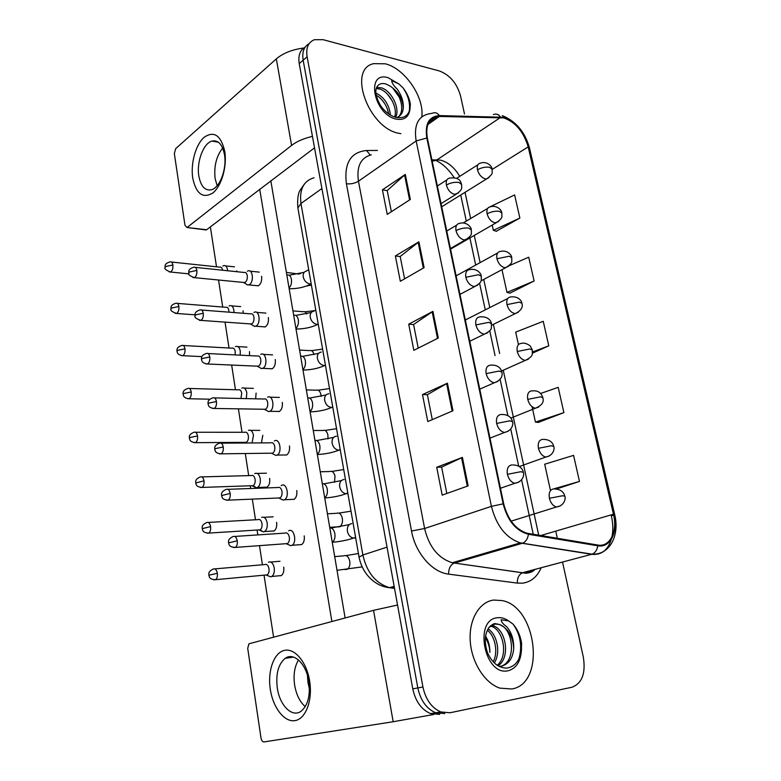 <?xml version="1.0" encoding="UTF-8"?>
<svg xmlns="http://www.w3.org/2000/svg" width="781" height="781" viewBox="0 0 781 781"><rect width="100%" height="100%" fill="white"/><g stroke="black" fill="none" stroke-linecap="round" stroke-linejoin="round"><path stroke-width="1.17" d="M385.267 63.808L373.709 63.651C347.008 68.972 368.691 128.64 399.355 133.405L400.868 133.688L399.355 133.405C368.691 128.64 347.008 68.972 373.709 63.651L385.267 63.808C404.783 68.357 424.542 97.293 421.779 116.867C424.542 97.293 404.783 68.357 385.267 63.808M493.768 600.052C479.456 601.76 468.854 619.362 470.211 640.781C471.441 662.171 484.689 683.209 499.908 688.139L511.76 688.998C546.085 683.717 536.772 606.876 502.242 600.599L493.768 600.052C479.456 601.76 468.854 619.362 470.211 640.781C471.441 662.171 484.689 683.209 499.908 688.139L511.76 688.998C546.085 683.717 536.772 606.876 502.242 600.599L493.768 600.052M503.765 117.892C515.538 122.178 523.68 131.843 528.181 146.896L613.446 514.21C617.781 531.48 609.961 547.471 597.67 545.031L526.999 533.218C515.528 529.342 507.767 519.541 503.696 503.823L427.363 138.12C425.391 125.682 428.691 118.448 437.262 116.408L503.765 117.892M503.628 117.277L439.381 115.598C428.945 116.389 424.757 123.857 426.826 138.003L503.14 503.852C507.64 520.839 516.075 530.982 528.434 534.282L597.748 545.773C610.351 548.272 618.357 531.871 613.915 514.181L528.639 146.994C524.031 131.579 515.694 121.67 503.628 117.277M305.146 47.182C299.982 50.121 298.01 55.597 299.23 63.612L412.768 688.862L417.825 687.934C420.568 700.489 426.514 708.767 435.661 712.78L444.828 713.58L435.661 712.78C426.514 708.767 420.568 700.489 417.825 687.934L303.155 60.215L417.825 687.934L422.931 686.987C425.694 699.6 431.668 707.928 440.835 711.96L450.012 712.77L571.897 687.27C582.06 683.385 585.867 673.339 583.329 657.133L562.535 562.066M309.071 43.746C303.887 46.675 301.915 52.161 303.155 60.215C301.915 52.161 303.887 46.675 309.071 43.746M538.402 422.394L563.902 412.612L558.181 387.337L540.569 393.497M496.306 231.244L519.863 218.065L514.62 194.918L488.359 207.629M509.934 293.139L534.106 281.014L528.717 257.193L509.261 265.677M557.341 538.324L555.769 531.129M464.5 113.958L460.536 95.858C456.875 83.225 449.827 74.927 439.391 70.964L323.168 39.694L314.44 39.694C308.241 42.184 305.801 47.885 307.109 56.798L422.931 686.987M468.141 485.87L442.183 495.134L436.725 467.263L462.401 457.402L468.141 485.87M424.103 267.629L400.331 281.297L395.371 255.963L418.899 241.807L424.103 267.629M410.347 199.448L387.239 214.384L382.426 189.822L405.3 174.427L410.347 199.448M452.98 410.738L427.783 421.564L422.501 394.581L447.425 383.188L452.98 410.738M438.307 338.027L413.842 350.318L408.727 324.183L432.928 311.365L438.307 338.027M556.423 488.994L579.473 481.428L573.576 455.372L544.699 464.217L550.332 489.863M532.398 353.197L548.779 345.837L543.234 321.303L515.694 332.13L518.438 344.597M408.727 324.183L413.579 324.564M418.216 348.121L413.569 324.496L432.928 311.365M422.501 394.581L427.383 394.717M432.284 419.631L427.373 394.659L447.425 383.188M382.426 189.822L387.23 190.652M391.369 211.71L387.21 190.554L405.3 174.427M395.371 255.963L400.204 256.578M404.587 278.856L400.184 256.49L418.899 241.807M436.725 467.263L441.636 467.145M446.82 493.475L441.626 467.097L462.401 457.402M548.779 345.837L532.505 351.967M534.106 281.014L506.976 292.406L501.988 269.679M506.976 292.406L510.208 293.197M519.863 218.065L493.348 230.317L492.196 225.084M493.348 230.317L496.579 231.332M563.902 412.612L535.454 422.101L532.066 406.686M535.454 422.101L538.675 422.423M579.473 481.428L553.67 488.896M412.768 688.862C415.482 701.358 421.408 709.607 430.536 713.59L439.693 714.381M227.661 270.753L227.564 269.884C226.88 266.585 225.543 265.189 223.532 265.667L222.868 266.028M222.605 270.226L222.605 270.197C222.116 267.805 221.15 266.79 219.705 267.141L171.449 262.025M245.82 283.835L247.792 285.065L249.49 284.577C254.186 281.834 252.741 268.742 248.007 270.939L247.352 271.29M243.213 282.419L245.214 282.341C246.874 280.896 247.557 278.651 247.265 275.615C246.728 273.125 245.693 272.071 244.141 272.471L195.338 267.375M233.978 312.556L233.861 310.106C233.129 306.621 231.713 305.166 229.604 305.713L229.077 305.986M228.95 312.166L228.862 310.467C228.335 307.948 227.32 306.894 225.787 307.294L177.316 303.379M240.216 355.17L240.275 351.069C239.494 347.399 237.99 345.876 235.774 346.491L235.413 346.676M235.101 354.906L235.237 351.499C234.681 348.843 233.597 347.74 231.996 348.18L183.301 345.514M246.308 398.613L246.806 392.814C245.966 388.938 244.385 387.347 242.061 388.03L241.866 388.137M240.919 398.495L241.729 393.302C241.134 390.5 239.992 389.338 238.312 389.836L189.383 388.469M252.048 442.964L253.464 435.339C252.566 431.258 250.896 429.599 248.465 430.36L248.436 430.37M244.717 442.358L246.298 442.349C247.968 441.187 248.651 439.029 248.348 435.896C247.704 432.938 246.503 431.737 244.746 432.284L195.572 432.254M252.517 325.199L254.606 326.429L256.158 326.009C261.039 323.393 259.351 309.803 254.46 312.215L253.981 312.468M249.93 323.89L251.863 323.842C253.552 322.465 254.245 320.23 253.942 317.135C253.366 314.499 252.273 313.406 250.633 313.855L201.615 310.037M259.36 367.373L261.557 368.603L262.963 368.232C268.039 365.752 266.077 351.635 261.049 354.271L260.737 354.428M256.783 366.152L258.638 366.133C260.356 364.825 261.059 362.599 260.747 359.445C260.132 356.663 258.97 355.531 257.252 356.029L208.01 353.539M266.35 410.367L268.654 411.587L269.894 411.275C275.166 408.932 272.93 394.278 267.746 397.138L267.629 397.197M263.773 409.254L265.54 409.254C267.287 408.004 268 405.788 267.688 402.586C267.024 399.647 265.794 398.456 263.988 399.013L214.521 397.9M377.926 85.578C376.042 87.55 373.25 93.066 380.835 106.011C385.092 111.859 390.022 115.617 395.616 117.277C403.494 118.858 408.297 115.988 410.035 108.686L410.367 104.146C409.449 98.386 406.95 92.89 402.889 87.677L398.769 83.879L391.681 80.609C391.896 82.962 393.692 85.754 397.08 88.985C401.6 95.223 403.67 101.686 403.279 108.364C402.889 99.197 398.525 91.787 390.197 86.125L386.185 84.094C382.68 83.001 379.927 83.499 377.926 85.578L376.237 88.731M376.667 87.472L381.392 87.833C391.135 90.498 400.428 108.188 395.694 117.296M376.286 88.546L379.8 89.063C388.889 91.641 398.007 107.339 394.649 116.984M375.925 93.046C384.242 97.254 389.094 104.605 390.49 115.08M376.198 95.145C382.817 99.304 386.976 105.572 388.684 113.928M403.279 108.364C402.781 112.903 400.653 115.978 396.904 117.57M390.197 86.125C400.341 92.568 405.622 110.834 398.271 116.925M402.889 87.677C408.336 95.555 410.445 103.463 409.224 111.41M393.058 88.478L399.267 97.186M387.493 94.218L392.267 100.895M382.368 100.407L384.945 103.99M499 624.39L495.623 623.697C494.51 623.199 492.401 624.322 489.287 627.084C484.669 633.489 484.083 642.08 487.529 652.848C492.342 663.108 498.825 668.175 506.996 668.067C515.235 666.583 520.068 660.384 521.474 649.47L521.581 643.056C520.341 635.588 517.5 629.271 513.068 624.126L508.656 620.954L501.148 619.753C501.295 621.94 503.159 624.253 506.732 626.704C511.565 632.385 513.898 639.659 513.722 648.523C512.853 636.105 508.001 628.08 499.157 624.439L495.017 624.019L489.101 627.309M513.722 648.523C512.844 658.246 508.734 664.143 501.412 666.193L499.118 666.388M488.008 628.91C497.116 634.133 501.051 653.101 494.275 662.903M487.295 630.257C495.125 635.919 498.444 652.35 493.172 661.79M491.073 625.366L493.055 625.766C505.854 629.008 510.94 657.778 498.024 665.783M490.302 626.011L491.073 626.225C503.296 629.33 508.782 656.186 497.204 665.256M499.157 624.439C513.732 628.217 516.768 662.581 500.475 666.33M485.538 636.134C488.486 640.654 489.931 646.063 489.882 652.369C489.658 646.932 488.145 642.002 485.343 637.599M513.068 624.126C520.566 634.611 522.499 646.248 518.867 659.047M192.741 178.136C190.476 163.561 195.67 144.641 204.134 137.31C214.023 130.573 220.896 135.24 224.743 151.299C227.251 166.421 221.511 186.2 212.813 192.995C202.865 198.882 196.177 193.932 192.741 178.136M224.479 154.618C222.409 144.378 218.25 139.867 212.012 141.068C203.392 143.167 196.412 162.018 198.843 176.028C200.844 186.493 205.091 191.062 211.583 189.734C219.978 187.528 227.017 168.676 224.479 154.618M215.136 178.673C213.809 166.47 216.308 156.268 222.653 148.048C216.308 156.268 213.809 166.47 215.136 178.673L217.147 185.693L215.136 178.673M303.789 48.012C292.26 49.515 283.103 53.147 276.328 58.878L175.696 148.624L174.348 153.593L184.98 225.299L186.952 227.496L206.643 229.731L314.518 147.843M312.439 136.382C303.731 138.422 296.78 141.429 291.586 145.412L187.391 227.251M206.643 229.731L205.237 229.848M270.314 689.359C267.473 671.045 273.76 652.984 284.138 650.456C294.466 647.644 306.621 661.771 309.637 681.012C312.81 700.225 305.771 718.979 295.072 720.609C284.411 722.532 273.008 707.703 270.314 689.359M308.788 681.335C306.24 663.704 293.763 651.95 285.211 658.334C278.3 664.055 275.664 673.954 277.304 688.022C279.647 705.477 292.25 718.1 301.212 711.149C307.968 705.302 310.496 695.363 308.788 681.335M294.632 685.093C293.236 674.93 294.525 666.554 298.508 659.984C294.525 666.554 293.236 674.93 294.632 685.093C296.292 694.68 299.826 701.865 305.244 706.639C299.826 701.865 296.292 694.68 294.632 685.093M397.539 605.021L373.543 610.332L248.934 643.817L247.714 648.376L261 737.986C261.528 740.573 262.514 741.891 263.958 741.94L393.175 721.742L373.543 610.332M433.806 714.478L393.175 721.742M283.708 567.084L283.718 567.172C284.177 571.233 283.347 574.055 281.258 575.656L278.827 575.802M276.611 522.323L276.62 522.401C277.06 526.54 276.201 529.411 274.033 531.012L271.612 531.09M262.806 435.329L261.459 442.905M256.109 393.058L255.641 398.827M249.52 351.567L249.49 355.638M243.067 310.828L243.203 313.269M269.64 478.411L269.66 478.489C270.089 482.717 269.181 485.626 266.936 487.227L264.544 487.227M236.721 270.841L236.828 271.7M309.413 688.92L308.017 682.828L307.431 675.301M270.802 180.665L345.114 617.956M273.584 637.13L264.037 575.167M262.436 564.77L259.487 545.646M257.828 534.907L257.076 530.035M255.494 519.765L252.312 499.118M250.681 488.506L250.262 485.772M248.69 475.609L245.293 453.527M243.672 443.012L243.574 442.368M242.012 432.284L238.4 408.844M235.462 389.758L231.654 365.049M229.028 348.023L225.035 322.114M222.712 307.04L218.553 280.008M216.513 266.809L210.362 226.89M259.683 189.168L331.896 621.5M261.615 276.308C262.016 281.033 260.864 284.216 258.169 285.866L255.865 285.573M268.381 317.525C268.801 322.153 267.688 325.296 265.062 326.956L262.67 326.712M275.273 359.533C275.703 364.073 274.639 367.168 272.091 368.837L269.621 368.652M282.302 402.342C282.742 406.794 281.726 409.849 279.247 411.519L276.718 411.402M289.468 445.99C289.917 450.354 288.95 453.361 286.549 455.04M296.77 490.497C297.239 494.763 296.311 497.731 293.998 499.41M304.219 535.883C304.688 540.062 303.819 542.99 301.583 544.66M253.6 485.997L256.451 487.783L257.535 487.481C259.77 485.87 260.678 482.941 260.249 478.694C259.331 474.497 257.623 472.739 255.133 473.413L254.713 473.647M251.531 485.733L253.142 485.675C254.752 484.513 255.407 482.385 255.094 479.309C254.44 476.273 253.21 475.004 251.414 475.483M260.649 530.289L263.49 531.89L264.583 531.549C266.741 529.938 267.61 527.048 267.17 522.88C266.223 518.594 264.495 516.729 261.957 517.286L261.645 517.442M258.482 529.948L260.112 529.84C261.674 528.678 262.289 526.589 261.977 523.573C261.303 520.468 260.053 519.111 258.228 519.511M268.264 575.88L270.665 576.847L271.759 576.476C273.848 574.865 274.668 572.024 274.219 567.933C273.262 563.54 271.495 561.568 268.918 562.008L268.42 562.242M265.579 575.031L267.209 574.875C268.713 573.713 269.308 571.653 268.986 568.695C268.303 565.522 267.024 564.087 265.169 564.399M273.487 454.22L275.898 455.411L277.079 455.089C282.41 452.707 279.862 437.887 274.648 440.806L274.385 440.943M270.909 453.195L272.657 453.165C274.385 451.955 275.088 449.758 274.756 446.576C274.063 443.51 272.784 442.251 270.919 442.817M280.779 498.942L283.288 500.104L284.479 499.742C289.722 497.253 286.998 482.619 281.804 485.265L281.15 485.645M278.202 498.005L279.979 497.927C281.638 496.716 282.312 494.549 281.98 491.434C281.267 488.291 279.959 486.963 278.056 487.432M288.238 544.572L290.825 545.685L292.026 545.294C297.161 542.688 294.271 528.229 289.107 530.602L288.667 530.816M285.651 543.713L287.437 543.586C289.038 542.365 289.673 540.237 289.331 537.191C288.619 533.97 287.281 532.564 285.348 532.945M528.181 146.896L492.128 169.477M459.736 176.35C454.425 167.437 447.943 162.018 440.299 160.085L431.903 159.861M542.863 535.912L543.566 535.698L543.371 534.77M541.213 567.738C537.24 576.778 531.09 581.913 522.753 583.153L517.334 583.104L448.616 574.133C432.235 572.405 415.346 552.977 411.519 531.021L346.393 183.75C343.943 163.161 350.659 152.08 366.543 150.518L377.438 150.43M597.748 545.773C597.123 550.019 595.249 552.821 592.115 554.168L522.899 572.61L527.224 572.688L535.561 569.242M493.397 114.592C496.072 113.489 498.385 114.231 500.318 116.828M503.14 503.852L491.415 506.352L416.166 140.951L426.826 138.003M528.434 534.282C527.751 538.734 525.847 541.692 522.743 543.137L520.292 542.893C506.029 538.021 496.404 525.847 491.415 506.352L424.6 528.503C429.072 546.925 438.307 558.347 452.297 562.75L522.509 572.737C518.955 574.465 517.227 577.92 517.334 583.104M371.278 154.833C360.685 157.684 356.409 166.48 358.45 181.221L416.166 140.951C413.764 125.546 417.874 116.535 428.496 113.928L432.42 113.245C435.095 112.083 437.419 112.864 439.381 115.598M611.289 539.446C607.755 550.332 601.204 555.291 591.637 554.315L522.264 543.293L453.868 563.238C450.344 565.083 448.597 568.714 448.616 574.133M613.641 515.099L611.357 515.87C613.085 523.465 613.261 530.543 611.884 537.103M613.915 514.181L614.657 514.474C619.948 535.346 609.727 555.125 592.115 554.168L520.292 542.893L452.297 562.75L525.857 573.283C530.104 572.883 533.14 571.585 534.965 569.398M614.627 514.347L529.567 148.322L528.639 146.994M611.132 514.894L611.357 515.87M307.109 56.798L299.23 63.612M346.393 183.75C350.806 184.238 354.828 183.398 358.45 181.221L424.6 528.503L411.519 531.021M366.543 150.518L370.243 155.068M613.446 514.21L540.706 535.551M538.705 535.219L503.257 370.223M499.655 353.481L493.397 324.34M489.794 307.597L483.742 279.422M480.13 262.621L474.282 235.423M470.66 218.534L465.027 192.331M500.533 117.453L437.087 159.783L432.03 160.456M439.605 116.262L427.812 124.579M432.186 161.228L436.023 160.388C437.321 161.423 445.053 164.01 454.112 177.57M437.516 338.427L432.157 311.824M423.331 268.078L418.147 242.325M409.595 199.926L404.568 174.983M452.16 411.079L446.625 383.598M467.302 486.172L461.571 457.754M314.04 177.765C303.584 180.88 299.23 189.451 300.968 203.499L321.909 188.504M298.02 208.712L297.883 207.961L300.968 203.499L362.862 555.008C366.885 572.571 375.778 583.456 389.534 587.673L391.916 588.083L394.346 587.39M385.755 587.048L394.522 588.386M359.055 557.136L362.862 555.008L387.034 547.139M441.704 206.809L486.592 178.937C490.702 175.959 492.557 173.675 492.167 172.084L492.069 169.184L489.541 167.261C485.47 166.734 481.447 167.583 477.464 169.789C478.89 174.641 481.496 177.658 485.304 178.859L486.592 178.937L488.945 177.609M491.952 168.696C492.167 166.734 487.188 160.701 480.452 163.131C477.806 163.698 476.81 165.923 477.464 169.789M169.184 271.895L170.551 272.032C165.972 270.255 164.147 268.752 165.084 267.502L165.757 266.487L172.894 265.003C172.425 262.553 171.488 261.508 170.082 261.879C163.981 263.656 165.299 266.057 165.084 267.502L165.113 267.717M299.025 274.092L286.393 272.413M188.934 273.867L170.551 272.032C172.357 270.831 173.138 268.488 172.894 265.003M192.897 277.499L194.42 277.645C189.724 275.927 187.84 274.395 188.748 273.038L189.49 271.973L196.851 270.441C196.343 267.873 195.328 266.799 193.825 267.219C187.635 269.084 188.943 271.544 188.748 273.038L188.777 273.262M441.05 203.656L455.831 194.42C460.048 191.521 461.991 189.246 461.649 187.596L461.6 184.453L458.828 182.432C454.542 181.934 450.393 182.793 446.381 185.029C447.816 190.056 450.549 193.161 454.562 194.362L458.486 192.946M461.483 183.945C460.439 182.422 460.907 176.945 449.719 178.058C446.849 178.644 445.736 180.967 446.381 185.029M308.68 269.601L306.464 271.027C304.053 271.612 302.95 273.428 303.165 276.474C304.053 280.652 306.318 283.152 309.95 283.962L311.189 283.923M289.038 287.994C291.157 285.748 291.918 282.722 291.342 278.905C290.522 275.82 289.077 274.541 287.008 275.058L286.832 275.039M244.785 282.576L194.42 277.645C196.304 276.396 197.115 273.994 196.851 270.441M450.539 249.139L495.964 222.897C500.25 220.057 502.222 217.821 501.88 216.181L501.822 213.008L499.303 211.28C495.222 210.86 491.151 211.7 487.1 213.809C488.545 218.739 491.181 221.755 494.998 222.849L498.522 221.57M501.714 212.569C501.802 210.235 496.833 204.768 490.38 206.799C487.52 207.326 486.426 209.659 487.1 213.809M175.188 313.357L176.613 313.464C171.947 311.824 170.073 310.321 170.98 308.954L171.664 308.007L178.878 306.523C178.371 303.926 177.385 302.843 175.901 303.262C169.848 305.156 171.176 307.646 170.98 308.954L171.01 309.149M306.748 314.001C305.781 312 304.492 311.248 302.901 311.717L292.934 310.897M195.016 314.831L176.613 313.464C178.38 312.263 179.132 309.95 178.878 306.523M480.989 280.896L505.532 267.785C509.983 265.101 512.072 262.885 511.789 261.147L511.77 257.74L509.28 256.217L496.941 258.745C498.415 263.763 501.06 266.77 504.887 267.746L508.294 266.458M511.672 257.349C511.78 255.387 507.543 249.735 500.533 251.384C497.429 251.843 496.238 254.294 496.941 258.745M181.319 355.619L182.793 355.697C176.613 354.691 177.453 352.075 176.984 351.206L177.697 350.327L184.98 348.843C184.433 346.11 183.389 344.968 181.827 345.436C175.823 347.467 177.18 349.937 176.984 351.206L177.014 351.372M314.001 354.603C313.113 351.362 311.59 350.034 309.413 350.61L299.592 350.064M201.879 356.614L182.793 355.697C184.521 354.486 185.243 352.211 184.98 348.843M491.649 325.199L515.284 313.611C520.956 310.76 523.172 307.372 521.933 303.418L519.463 302.101L506.986 304.629C508.48 309.745 511.145 312.732 514.991 313.591L518.252 312.312M521.845 303.077C522.118 302.657 519.882 295.95 510.901 296.907C507.562 297.278 506.264 299.855 506.986 304.629M187.577 398.71L189.1 398.749C182.842 397.92 183.603 395.254 183.115 394.268L183.847 393.468L191.199 391.994C190.613 389.094 189.51 387.903 187.879 388.421C181.924 390.598 183.301 393.038 183.115 394.268L183.135 394.425M321.118 396.436L320.884 394.356C319.937 390.939 318.326 389.553 316.041 390.197L306.357 389.914M209.825 399.198L189.1 398.749C190.769 397.539 191.472 395.293 191.199 391.994M501.529 370.995L525.242 360.412C530.084 358.069 532.437 355.833 532.3 353.705L532.31 350.073L529.86 348.97L517.247 351.489C518.75 356.663 521.415 359.641 525.242 360.412L528.415 359.162M532.232 349.771L530.611 346.569C530.963 346.178 525.447 342.039 521.493 343.396C517.91 343.679 516.495 346.383 517.247 351.489M193.971 442.651L195.523 442.651C189.119 441.948 189.871 439.205 189.363 438.18L190.115 437.467L197.534 435.983C196.919 432.928 195.748 431.688 194.039 432.254C188.075 434.626 189.568 437.057 189.363 438.18L189.383 438.307M327.971 438.932L327.883 434.832C326.868 431.219 325.179 429.775 322.787 430.497L313.249 430.477M246.298 442.349L195.523 442.651C197.154 441.441 197.818 439.225 197.534 435.983M199.331 320.278L200.912 320.395C196.109 318.794 194.157 317.262 195.055 315.807L195.816 314.811L203.255 313.288C202.709 310.574 201.635 309.452 200.043 309.92C193.903 311.902 195.24 314.47 195.055 315.807L195.084 316.002M450.412 248.534L465.154 240.011C469.576 237.248 471.636 235.013 471.353 233.304L471.343 229.868L468.59 228.072C464.285 227.681 460.097 228.55 456.006 230.668C457.471 235.784 460.214 238.888 464.246 239.962L468.053 238.527M471.236 229.419C471.568 227.827 466.862 221.228 459.687 223.337C456.563 223.854 455.333 226.295 456.006 230.668M315.758 310.008L313.806 311.17C311.18 311.707 309.979 313.611 310.184 316.901C311.092 321.147 313.366 323.637 317.018 324.369L318.267 324.291M295.911 328.41C298.059 326.233 298.84 323.207 298.244 319.331C297.376 316.08 295.853 314.733 293.676 315.299M251.55 323.998L200.912 320.395C202.748 319.136 203.529 316.774 203.255 313.288M205.901 363.917L207.531 363.995C201.234 363.106 201.976 360.392 201.488 359.416L202.269 358.508L209.786 356.985C209.191 354.105 208.058 352.934 206.389 353.451C200.297 355.589 201.664 358.128 201.488 359.416L201.518 359.592M459.989 294.388L474.663 286.578C479.29 283.972 481.486 281.756 481.262 279.949L481.301 276.279L478.568 274.697L465.837 277.294C467.321 282.507 470.094 285.592 474.135 286.549L477.806 285.104M481.203 275.869C481.242 273.819 477.181 268.108 469.879 269.582C466.491 270.011 465.144 272.589 465.837 277.294M321.284 352.075C318.453 352.543 317.125 354.545 317.33 358.079C318.257 362.404 320.552 364.883 324.213 365.528L325.462 365.41M302.901 369.589C305.088 367.48 305.879 364.463 305.283 360.51C304.395 357.181 302.843 355.755 300.636 356.234M258.452 366.23L207.531 363.995C209.328 362.735 210.079 360.402 209.786 356.985M212.608 408.434L214.287 408.463C207.922 407.789 208.527 404.919 208.049 403.904L208.859 403.074L216.444 401.551C215.81 398.515 214.619 397.285 212.852 397.861C206.828 400.145 208.224 402.654 208.049 403.904L208.078 404.06M469.762 341.248L484.376 334.161C489.209 331.7 491.542 329.533 491.366 327.659L491.464 323.685L488.76 322.338L475.883 324.935C477.396 330.246 480.188 333.321 484.249 334.151L487.754 332.716M491.386 323.324C491.581 322.953 489.716 316.178 480.295 316.832C476.644 317.174 475.17 319.878 475.883 324.935M328.918 393.751C325.853 394.141 324.418 396.231 324.613 400.038C325.55 404.441 327.864 406.911 331.544 407.457L332.804 407.301M310.037 411.538C312.254 409.508 313.064 406.491 312.449 402.459C311.541 399.062 309.969 397.549 307.724 397.929M265.491 409.273L214.287 408.463C216.025 407.213 216.747 404.909 216.444 401.551M398.769 83.879L388.079 77.68C365.137 70.69 373.816 114.973 396.465 119.151C404.47 120.42 409 116.935 410.035 108.686M508.656 620.954C504.936 618.327 501.168 617.263 497.351 617.751C473.364 619.558 484.523 676.444 508.07 670.762C516.368 668.458 520.839 661.361 521.474 649.47M291.586 145.412L276.328 58.878M510.813 418.108L535.415 408.219C546.163 403.601 542.512 398.495 542.902 397.724L540.491 396.846L527.731 399.364C529.157 404.402 531.715 407.35 535.415 408.219L538.773 407.028M532.017 390.861C528.386 391.252 526.96 394.083 527.731 399.364M200.492 487.461L202.084 487.422C195.611 486.905 196.275 484.113 195.728 482.961L204.007 480.852C203.333 477.621 202.103 476.322 200.317 476.947C194.43 479.456 195.933 481.857 195.728 482.961L195.748 483.068M334.483 482.316L335.01 476.049C333.936 472.232 332.15 470.728 329.66 471.529L320.269 471.773M253.142 485.675L202.084 487.422C203.656 486.221 204.3 484.025 204.007 480.852M519.306 466.54L545.812 457.061C553.69 455.567 554.783 448.255 553.729 446.41L551.347 445.766L538.441 448.294C539.798 453.185 542.258 456.104 545.812 457.061L549.346 455.948M542.697 439.352C539.066 439.898 537.64 442.876 538.441 448.294M207.16 533.179L208.771 533.091C202.152 532.72 202.796 529.86 202.23 528.639L210.597 526.609C209.884 523.211 208.595 521.845 206.731 522.528C200.844 525.242 202.445 527.634 202.23 528.639L202.24 528.727M339.501 526.794L339.725 526.687C341.951 525.154 342.83 522.401 342.361 518.447L342.273 518.018C341.121 513.996 339.247 512.414 336.65 513.302L327.415 513.81M337.402 526.843L338.212 527.019M260.112 529.84L208.771 533.091C210.294 531.89 210.899 529.733 210.597 526.609M511.164 521.152L556.443 506.976C564.282 506.029 566.049 498.249 564.8 496.169L562.447 495.769L549.394 498.288C550.683 503.052 553.026 505.942 556.443 506.976L560.123 505.971M553.612 488.906C549.97 489.609 548.565 492.743 549.394 498.288M213.965 579.824L215.585 579.687C208.83 579.473 209.445 576.524 208.859 575.236L217.333 573.303C216.562 569.72 215.205 568.285 213.262 569.017C207.463 571.877 209.074 574.24 208.859 575.236L208.869 575.304M344.929 569.554L347.262 569.329C349.4 567.797 350.23 565.083 349.761 561.207L349.673 560.768C348.443 556.521 346.471 554.881 343.777 555.838L334.688 556.609M267.209 574.875L215.585 579.687C217.059 578.496 217.635 576.368 217.333 573.303M219.451 453.859L221.179 453.839C214.658 453.283 215.283 450.452 214.746 449.29L215.576 448.548L223.239 447.025C222.556 443.813 221.296 442.524 219.451 443.169C213.496 445.57 214.912 448.177 214.746 449.29L214.765 449.426M479.768 389.153L494.305 382.778C503.882 379.293 502.105 372.576 501.861 372.137L499.176 371.034L486.153 373.63C487.617 378.873 490.331 381.919 494.305 382.778L497.907 381.401M490.819 365.108C486.983 365.43 485.421 368.271 486.153 373.63M336.582 436.218C333.36 436.579 331.847 438.776 332.042 442.788C332.94 447.132 335.186 449.602 338.788 450.188L340.282 449.993M317.301 454.278C319.556 452.336 320.376 449.319 319.751 445.219C318.833 441.734 317.232 440.133 314.938 440.416M272.657 453.165L221.179 453.839C222.868 452.589 223.551 450.315 223.239 447.025M226.461 500.211L228.218 500.152C221.54 499.742 222.146 496.833 221.579 495.603L230.18 493.436C229.448 490.038 228.111 488.691 226.187 489.384C220.232 492.03 221.765 494.5 221.579 495.603L221.599 495.71M489.99 438.141L504.448 432.479C512.736 430.595 513.381 423.546 512.482 421.662L509.827 420.822L496.648 423.419C498.034 428.505 500.631 431.522 504.448 432.479L508.275 431.18M501.295 414.447C497.448 414.926 495.896 417.913 496.648 423.419M344.148 479.495C340.916 479.973 339.403 482.258 339.608 486.368C340.448 490.585 342.595 493.045 346.042 493.729L347.906 493.494M324.701 497.848C327.005 495.984 327.835 492.967 327.2 488.799C326.263 485.226 324.623 483.537 322.299 483.712M279.979 497.927L228.218 500.152C229.839 498.893 230.493 496.657 230.18 493.436M233.617 547.53L235.393 547.413C228.569 547.169 229.145 544.181 228.55 542.873L237.258 540.803C236.467 537.211 235.071 535.795 233.05 536.557C227.183 539.32 228.726 541.887 228.55 542.873L228.569 542.961M500.445 488.252L514.825 483.293C523.045 482.053 524.481 474.409 523.348 472.31L520.722 471.734L507.386 474.321C508.695 479.251 511.174 482.248 514.825 483.293L518.848 482.102M512.004 464.89C508.148 465.535 506.605 468.678 507.386 474.321M351.86 523.612C348.619 524.197 347.106 526.589 347.32 530.797C348.101 534.887 350.142 537.328 353.451 538.109L355.677 537.845M355.589 537.367L353.451 538.109C347.311 540.198 340.252 541.594 332.257 542.278C334.59 540.481 335.44 537.474 334.785 533.218C333.829 529.567 332.169 527.78 329.807 527.858M287.437 543.586L235.393 547.413C236.965 546.163 237.58 543.957 237.258 540.803M498.532 114.748L497.985 114.67M502.3 115.617C515.938 121.24 524.988 131.999 529.469 147.882M440.835 711.96L430.536 713.59M437.262 116.408L428.789 122.402M533.247 534.311L521.591 479.788M518.682 466.159L510.745 429.033M507.875 415.599L500.133 379.4M495.047 355.609L489.755 330.861M485.274 309.881L479.612 283.376M475.697 265.062L469.898 237.961M466.306 221.121L460.722 195.006M304.59 183.789L300.099 190.222C297.971 193.668 297.229 199.585 297.883 207.961L359.016 556.912C362.423 574.66 375.886 586.541 389.534 587.673L394.151 586.355M300.695 273.633L298.401 273.643M306.269 286.1L311.394 285.065M456.68 178.302L477.982 164.713M234.505 266.848L225.494 265.882M304.16 272.344L289.077 275.215M311.18 283.864L311.063 283.942C304.746 287.252 297.454 288.843 289.165 288.745M259.302 272.13L250.164 271.173M258.316 285.807L248.895 284.899M243.994 282.693L247.792 285.065M437.36 186.005L446.917 179.864M314.723 310.623L304.873 311.824M463.289 222.907L487.695 208.4M240.685 306.621L231.625 305.879M322.612 349.107L311.453 350.669M456.114 275.839L497.624 252.985M246.962 347.115L237.863 346.608M329.523 388.557L318.131 390.207M465.33 319.985L507.767 298.488M253.347 388.362L244.209 388.098M336.552 428.71L324.916 430.448M259.829 430.38L250.662 430.36M245.537 442.544L246.445 442.993M311.307 312.478L295.804 315.417M318.238 324.115L317.818 324.359C311.521 327.444 304.258 329.006 296.009 329.026M265.882 313.113L256.705 312.39M265.208 326.897L255.738 326.233M250.74 324.144L254.606 326.429M446.761 231.039L456.621 225.153M318.599 353.354L302.637 356.361M325.423 365.127L324.681 365.528C318.414 368.398 311.189 369.911 302.989 370.057M272.569 354.867L263.363 354.389M272.237 368.769L262.719 368.359M257.623 366.406L261.557 368.603M326.038 394.981L309.588 398.066M332.745 406.94L331.671 407.457C325.443 410.132 318.248 411.607 310.096 411.88M279.373 397.412L270.128 397.197M279.393 411.441L269.826 411.304M264.652 409.478L268.654 411.587M491.073 626.225L493.055 625.766M212.012 141.068L218.446 142.259M206.204 229.975L186.952 227.496M285.211 658.334L293.5 657.094M532.31 390.881C539.251 390.227 541.36 393.946 542.844 397.47M331.827 471.412L343.718 469.576M267.082 487.139L257.535 487.481M266.438 473.188L257.222 473.423M252.361 485.899L256.451 487.783M201.879 476.898L251.306 475.541M543.361 439.4C551.923 439.478 553.28 444.779 553.68 446.205M338.837 513.127L351.001 511.174M340.272 526.658L329.719 527.341M274.18 530.924L264.583 531.549M273.145 516.807L263.89 517.315M259.331 530.084L263.49 531.89M208.312 522.43L257.994 519.629M554.647 488.974C563.335 489.433 564.419 494.871 564.761 496.013M345.983 555.603L358.42 553.534M362.159 566.899L337.011 570.306M281.414 575.558L271.759 576.476M279.979 561.256L270.685 562.047M266.428 575.148L270.665 576.847M214.853 568.88L264.808 564.565M490.946 365.118C499.284 364.61 501.382 370.009 501.792 371.834M316.656 440.562L333.643 437.389M286.705 454.952L277.079 455.089M317.34 454.513C325.443 454.103 332.599 452.658 338.788 450.188L340.213 449.563M271.817 453.39L275.898 455.411M221.16 443.159L270.861 442.837M501.832 414.486C510.364 414.408 512.014 419.787 512.424 421.418M323.851 483.859L341.404 480.588M294.144 499.313L284.479 499.742M324.72 497.966C332.774 497.419 339.881 496.003 346.042 493.729L347.828 493.026M279.12 498.18L283.288 500.104M227.915 489.326L277.87 487.529M512.961 464.959C521.405 465.144 523.036 470.826 523.299 472.115M331.164 527.985L349.332 524.627M301.739 544.562L292.026 545.294M286.578 543.869L290.825 545.685M234.798 536.44L285.016 533.101"/></g></svg>

